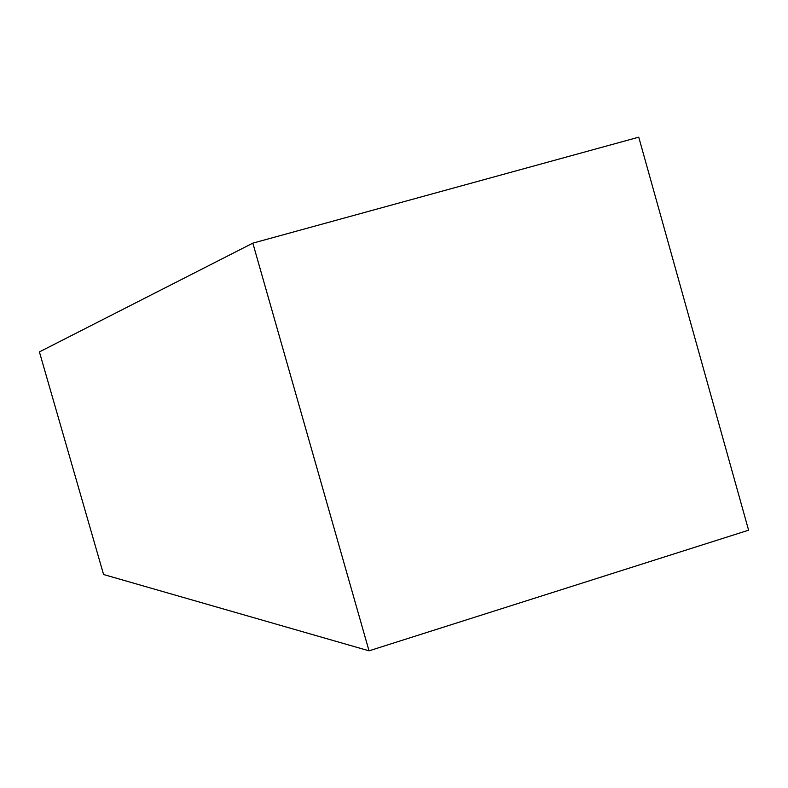 <?xml version="1.0" encoding="UTF-8"?>
<svg xmlns="http://www.w3.org/2000/svg" width="788" height="788" viewBox="0 0 788 788"><rect width="100%" height="100%" fill="white"/><g stroke="black" fill="none" stroke-linecap="round" stroke-linejoin="round"><path stroke-width="1.18" d="M252.83 243.147L39.4 351.911L103.583 574.521L369.03 650.829L748.6 530.196L638.753 137.171L252.83 243.147L369.03 650.829"/></g></svg>
